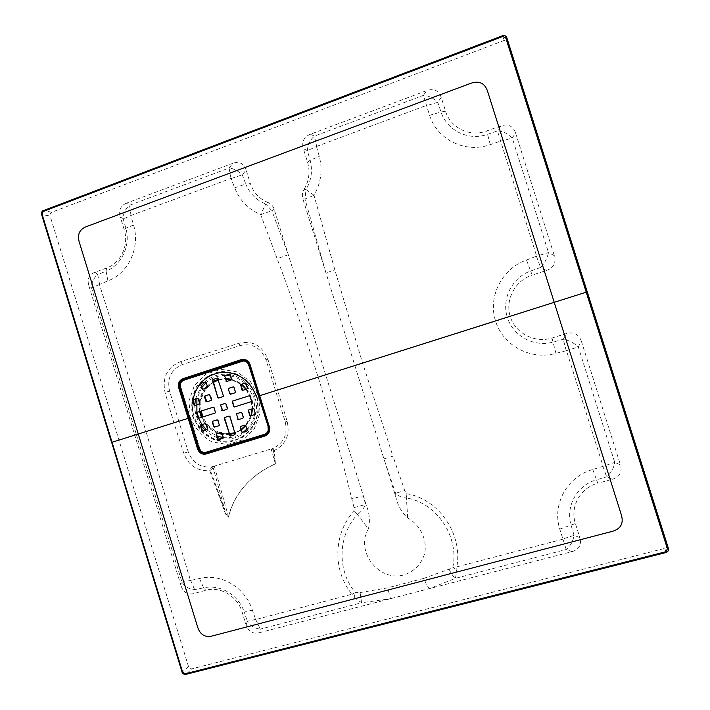 <?xml version="1.0" encoding="UTF-8"?>
<svg xmlns="http://www.w3.org/2000/svg" width="710" height="710" viewBox="0 0 710 710"><rect width="100%" height="100%" fill="white"/><g stroke="black" fill="none" stroke-linecap="round" stroke-linejoin="round"><path stroke-width="0.53" stroke-dasharray="3.55 2.66" d="M234.921 434.662L235.587 433.81L230.209 416.406L229.463 415.989M218.032 378.457L223.41 395.861M218.449 378.386L217.544 378.031M223.038 396.624L219.008 397.955M223.446 396.535L223.827 395.763M202.989 430.721L207.462 429.328L207.826 428.565L206.379 423.879L205.323 423.568M242.811 390.322L247.506 388.858L247.879 388.086L246.414 383.347L245.5 382.992M238.764 419.548L243.308 418.137L243.69 417.365L242.225 412.634L241.196 412.306M235.037 392.799L230.972 394.13M235.445 392.71L235.418 392.026M233.954 387.296L235.818 391.938M234.353 387.207L233.324 386.861M206.912 401.771L211.527 400.333L211.899 399.57L210.444 394.866L209.503 394.529M265.034 434.147L206.362 452.146C203.264 452.749 201.072 451.498 199.794 448.4L180.855 387.03C180.171 383.746 181.263 381.456 184.147 380.169L243.006 361.026M226.801 381.465L231.513 380.001L231.886 379.229L230.422 374.507L229.534 374.143M207.196 387.784L203.211 389.124M207.622 387.704L207.568 387.021M206.113 382.317L207.994 386.941M206.539 382.237L205.527 381.882M255.023 414.471L250.834 415.785M255.396 414.356L255.405 413.699M253.931 408.951L255.777 413.584M254.313 408.845L253.585 408.419M217.216 419.832L218.254 420.151L219.292 424.979M218.92 425.743L214.482 427.127M219.337 425.618L219.709 424.855M199.235 404.221L195.277 405.517M199.67 404.114L199.608 403.457M198.161 398.763L200.042 403.36M198.596 398.665L197.868 398.257M222.94 438.363L223.623 437.511L222.168 432.798L221.431 432.381L216.932 433.783M245.767 425.485L247.24 430.224M246.157 425.352L245.021 425.059M240.539 426.453L245.411 424.935M247.621 430.091L246.965 430.943M251.065 401.709L234.753 406.857M251.446 401.603L251.828 400.83L250.364 396.091L249.671 395.665M222.771 410.637L227.369 409.208L227.741 408.445L226.286 403.724L225.31 403.386M199.022 418.137L215.432 412.971L215.387 412.324M213.932 407.611L215.804 412.208M214.349 407.505L213.612 407.096M536.476 256.434L540.603 267.484C544.703 263.206 547.33 258.236 548.475 252.565L512.256 138.024C507.952 133.657 503.017 131.288 497.453 130.924L536.627 256.132L526.5 260.037C501.801 268.513 487.566 297.011 495.615 321.097C502.778 345.415 530.76 360.653 555.939 353.332L566.473 350.687L603.109 466.275L592.788 469.505C567.13 476.472 551.892 504.295 559.764 529.092L566.207 549.487L571.967 551.652L259.07 632.788L260.339 629.104L361.594 602.781L360.094 592.584L355.399 592.628C336.363 569.952 338.262 534.666 357.476 514.501L368.401 528.888C370.203 521.229 369.546 513.525 366.431 505.768L274.158 209.264C273.084 205.962 270.998 203.69 267.892 202.448L265.824 204.001C256.443 200.291 249.76 193.635 245.758 184.032L250.248 183.233C253.337 192.454 259.212 198.862 267.892 202.448M500.523 141.334L512.256 138.024L515.549 132.939C512.993 125.936 508.076 123.576 500.79 125.883L497.453 130.924L487.53 134.35C468.502 141.157 446.998 130.622 440.99 111.958L437.759 102.302C433.402 97.953 428.609 95.655 423.364 95.406L314.415 136.125C310.039 139.905 307.705 144.751 307.403 150.653L310.137 160.256C312.782 170.648 311.406 180.42 306.028 189.597L304.111 189.321C302.3 192.357 301.892 195.561 302.895 198.915L395.967 497.426C397.742 505.493 401.656 512.354 407.691 517.998C420.444 524.965 427.535 539.999 424.571 553.889C421.172 564.361 414.303 571.372 403.981 574.922C378.785 582.129 354.911 551.004 368.401 528.888M130.995 215.467L129.54 205.27L126.504 203.158L232.933 163.256L229.082 168.021L129.54 205.27C125.182 208.953 123.079 213.532 123.238 219.008L125.856 228.23C130.871 245.527 121.738 264.883 106.101 271.158L106.606 267.998C120.762 263.277 129.247 244.968 124.197 229.685L120.238 216.843L123.238 219.008L130.995 215.467L230.998 178.387L234.717 187.813C239.723 200.566 248.367 209.459 260.641 214.491L277.113 258.68C292.005 297.863 305.708 337.41 318.204 377.338C330.567 417.32 341.767 457.817 351.796 498.837L354.033 507.561L353.944 511.333C333.673 532.828 332.023 570.059 351.965 594.217L255.698 619.573L252.387 610.139C245.323 587.436 220.908 572.89 199.528 578.508L190.484 580.443L146.065 431.689L173.915 422.974L183.784 453.237C188.514 465.485 197.176 471.307 209.778 470.695L224.466 511.04C225.345 514.102 226.721 516.143 228.584 517.164C234.185 492.145 253.177 473.623 275.418 463.958L274.308 450.495C285.908 444.504 290.195 434.795 287.151 421.349L277.566 390.225L325.73 374.995M99.551 284.195L97.723 274.584C93.392 278.293 91.341 282.775 91.572 288.038L136.462 434.813L146.065 431.689L99.436 284.47L107.92 280.894C128.528 273.279 140.438 247.524 133.551 225.017L130.862 215.742M273.581 450.601L274.308 450.495L272.924 448.365C283.822 443.191 287.932 434.387 285.269 421.953L275.622 390.855L277.566 390.225L267.865 359.18C262.292 345.61 252.68 340.303 239.013 343.232L180.944 361.505C167.294 367.026 161.995 377.338 165.048 392.444L173.915 422.974L178.893 421.456L188.265 451.853C192.623 462.893 200.38 467.899 211.544 466.86L209.778 470.695L213.16 467.819L214.313 466.15L213.586 466.363L272.658 448.48L271.353 449.608L272.924 449.803L273.581 450.601L275.382 463.87C253.142 473.517 234.123 492.074 228.442 517.102C226.978 515.771 225.851 513.658 225.061 510.774L210.382 470.499M190.484 580.443L182.017 582.209L181.13 585.998L88.785 285.606L91.572 288.038L99.436 284.47M310.332 134.234C303.836 136.986 301.519 141.814 303.374 148.701L307.403 150.653L316.687 146.402L314.415 136.125L310.332 134.234L426.879 90.543L423.364 95.406L429.612 115.34C437.218 139.781 465.387 153.653 490.282 144.618L500.23 141.192M407.691 517.998L406.422 497.994C401.904 497.63 398.283 496.05 395.55 493.237L383.95 458.9L392.967 456.175L362.624 363.263L507.401 317.459C501.278 299.167 511.981 277.539 530.663 271.025L532.145 275.116L546.452 270.474C553.649 267.821 556.267 262.869 554.315 255.618L548.475 252.565L536.627 256.132M354.92 365.765L362.624 363.263L334.827 269.836L313.98 195.241C321.062 183.047 322.828 170.098 319.278 156.377L316.536 146.686M406.954 493.778L406.422 497.994C436.978 502.849 459.201 536.902 452.882 567.024L449.102 569.18L423.905 578.357C425.45 582.901 427.269 586.327 429.355 588.634L455.376 578.357L456.876 570.769L456.778 566.864C463 534.657 439.188 499.21 406.954 493.778L404.718 490.601L392.967 456.175M566.473 350.687L578.295 346.959L581.375 341.244L620.442 464.846L614.736 462.387L578.295 346.959C574.071 342.886 569.065 340.312 563.261 339.247L553.081 342.078C534 347.545 512.842 335.928 507.401 317.459M515.549 132.939L554.315 255.618M667.222 544.668C667.427 546.522 666.619 547.756 664.808 548.377L192.082 668.793C190.404 669.033 189.215 668.305 188.514 666.601L50.135 216.009C49.762 214.243 50.33 212.973 51.83 212.21L504.127 40.461C506.123 39.92 507.526 40.568 508.316 42.396M231.274 178.512L242.323 174.784L246.139 170.001L250.248 183.233M246.139 170.001C243.778 163.389 239.377 161.143 232.933 163.256M126.504 203.158C120.567 205.687 118.472 210.249 120.238 216.843M107.92 280.894L106.101 271.158L97.723 274.584L94.909 272.223L106.606 267.998M94.909 272.223C89.078 274.619 87.037 279.083 88.785 285.606M181.13 585.998C183.375 592.451 187.591 594.971 193.759 593.578L205.82 590.285C220.198 585.99 237.584 596.293 242.092 611.984L246.113 625.004C248.393 631.545 252.716 634.145 259.07 632.788M571.967 551.652C579.147 549.478 581.774 544.783 579.83 537.577L574.079 535.367L571.151 525.444C565.293 506.399 576.973 485.205 596.524 479.791L597.811 483.253C580.31 487.672 569.757 506.825 575.411 523.519L579.83 537.577M602.95 466.568L606.668 476.863L612.384 479.268L597.811 483.253M612.384 479.268C619.723 476.951 622.404 472.141 620.442 464.846M581.375 341.244C578.801 334.17 573.804 331.614 566.376 333.585L551.99 338.022C534.834 343.427 515.389 333.345 510.259 316.616C504.881 299.966 515.016 280.556 532.145 275.116M500.79 125.883L486.661 130.977C469.905 137.385 450.451 127.915 445.587 111.248L441.238 97.412C438.727 90.498 433.943 88.218 426.879 90.543M304.111 189.321C309.143 180.704 310.288 171.634 307.554 162.111L303.374 148.701M246.166 360.786L248.544 362.73L249.441 364.683M249.538 364.692L268.886 427.109L269.09 430.118L267.918 432.86M201.187 411.037C199.714 402.295 201.649 394.574 206.983 387.855M207.595 387.154L213.541 382.264M218.511 380.019L223.401 378.962C237.939 378.687 247.559 385.876 252.272 400.52C254.42 415.749 248.882 426.382 235.667 432.408L241.249 429.346L235.667 432.408M229.454 433.712L221.813 433.127M220.322 432.736C212.317 430.136 206.53 424.855 202.962 416.885M275.622 390.855L265.984 359.784C260.889 347.634 252.21 342.894 239.945 345.566L182.186 364.629C171.092 369.635 166.877 378.457 169.53 391.095L178.893 421.456M212.379 468.378L211.544 466.86L213.586 466.363M423.905 578.357L387.713 587.845L360.094 592.584M212.263 466.71L213.16 467.819L225.061 510.774L224.466 511.04M228.584 517.164L214.313 466.15M275.418 463.958L271.353 449.608M274.903 454.134L274.175 454.24L272.924 449.803L273.35 448.755M199.528 578.508L203.575 587.827C220.091 583.993 238.595 594.82 244.249 612.1L242.092 611.984M313.98 195.241L306.028 189.597L304.963 198.951L313.953 195.427M260.774 214.624L271.868 210.737L265.824 204.001L260.641 214.491M234.717 187.813L245.758 184.032L242.323 174.784C237.894 170.737 233.483 168.483 229.082 168.021L230.998 178.387M592.788 469.505L596.524 479.791L606.668 476.863C610.999 473.25 613.688 468.422 614.736 462.387L603.109 466.275M449.102 569.18C450.93 573.307 453.015 576.36 455.376 578.357L566.207 549.487C570.352 546.15 572.979 541.446 574.079 535.367L562.71 538.996M255.431 619.431L247.311 621.303C250.266 625.883 254.606 628.483 260.339 629.104L255.698 619.573M136.462 434.813L182.017 582.209C184.76 586.637 188.993 589.176 194.7 589.832L203.575 587.827L205.82 590.285M353.944 511.333L357.476 514.501C361.097 511.821 363.786 508.493 365.543 504.517L363.325 495.784L351.796 498.837M274.158 209.264L271.868 210.737L288.304 254.739L277.113 258.68M354.033 507.561L365.543 504.517L366.431 505.768M354.095 597.429L355.399 592.628L351.965 594.217L354.095 597.429L361.594 602.781L390.491 598.716L387.713 587.845M252.387 610.139L244.249 612.1L247.311 621.303L246.113 625.004M133.551 225.017L125.856 228.23L124.197 229.685M190.733 580.602L194.7 589.832L193.759 593.578M526.5 260.037L530.663 271.025L540.603 267.484L546.452 270.474M555.939 353.332L551.99 338.022M441.238 97.412L437.759 102.302L426.399 105.675M566.181 350.527L563.261 339.247L566.376 333.585M307.554 162.111L310.137 160.256L319.278 156.377M302.895 198.915L304.963 198.951L325.979 272.942L334.827 269.836M562.542 539.28L456.778 566.864L452.882 567.024L456.876 570.769M395.967 497.426L395.55 493.237L404.718 490.601M184.147 380.169L183.695 380.249M180.402 387.11L180.855 387.03M199.794 448.4L199.705 448.427C200.744 451.143 202.634 452.483 205.376 452.439M316.687 146.402L426.106 105.541M183.784 453.237L188.265 451.853M188.514 666.601L182.168 672.139L41.695 214.526L50.135 216.009M51.83 212.21L43.416 210.657C41.89 211.429 41.322 212.716 41.695 214.526M502.565 35.757L504.127 40.461M182.168 672.139C182.878 673.87 184.076 674.615 185.789 674.376L192.082 668.793M664.808 548.377L666.033 552.504M258.617 396.082L260.073 412.963L254.393 428.609L242.758 439.872L227.528 444.549L211.766 441.78C201.995 436.295 194.886 428.263 190.413 417.666L188.94 401.052L194.407 385.565L205.802 374.214L220.925 369.289L236.812 371.818L250.293 381.385L258.617 396.082M183.615 380.267C181.032 381.723 180.083 383.986 180.766 387.056L199.705 448.427M169.53 391.095L165.048 392.444M182.186 364.629L180.944 361.505M287.151 421.349L285.269 421.953M239.945 345.566L239.013 343.232M265.984 359.784L267.865 359.18M202.101 417.161C205.669 425.121 211.456 430.402 219.461 433.002M221.964 433.615L229.508 433.908M250.914 415.749L245.669 425.281L250.941 415.749M246.015 389.293L250.905 398.621L252.165 408.862L250.932 398.612L246.042 389.284M241.098 384.403L231.469 379.726L241.089 384.412M223.401 378.962L218.485 379.921M213.462 381.98L207.426 386.568M205.98 388.184C200.717 394.902 198.827 402.614 200.318 411.312M255.041 412.528L253.967 397.635L246.45 384.793M244.817 383.205C240.61 379.433 235.809 377.001 230.43 375.918M225.665 375.395C218.272 375.324 211.784 377.72 206.193 382.592M202.013 387.216L196.883 398.576M196.892 413.034L198.543 418.252M206.388 429.656L217.136 436.171M223.18 437.564C230.697 438.354 237.504 436.499 243.61 431.973M246.876 429.071C250.736 425.024 253.319 420.196 254.642 414.596M199.599 411.543L199.084 404.265M199.253 402.313C199.9 397.174 201.746 392.586 204.799 388.556M207.196 385.841L213.275 381.377M218.307 379.362L225.505 378.439M231.46 379.238L241.551 384.252M246.405 389.169L251.251 398.496L252.547 408.747M251.375 415.607L245.855 425.76M241.409 429.852L234.966 433.233M229.694 434.493L222.177 434.316M218.325 433.348C213.692 431.769 209.698 429.106 206.362 425.343M204.995 423.666L201.383 417.391M192.792 400.493C189.419 421.456 207.249 442.428 227.653 441.212C248.101 440.546 263.224 417.569 256.514 396.792M230.022 374.605C242.279 377.312 250.603 384.882 254.996 397.298C258.404 410.052 255.831 421.074 247.266 430.384M246.565 431.068C239.456 437.44 231.211 439.987 221.831 438.709M217.615 437.724C212.84 436.215 208.607 433.677 204.933 430.109M200.859 425.299C196.776 419.308 194.744 412.679 194.753 405.41M195.419 399.047L201.534 385.654M204.666 382.202C211.518 375.98 219.541 373.38 228.735 374.401M256.931 396.65L258.298 412.421C255.804 422.929 250.408 431.316 242.119 437.564C232.729 441.789 223.073 442.383 213.151 439.366C204.018 434.245 197.353 426.737 193.182 416.823L191.798 401.292C194.176 390.908 199.439 382.548 207.577 376.202C216.869 371.836 226.534 371.099 236.563 373.984C245.864 379.042 252.645 386.595 256.931 396.65M257.029 396.606L249.192 382.761C241.16 375.519 231.939 371.72 221.529 371.357C211.367 373.318 203.033 378.43 196.528 386.684C191.869 396.224 190.608 406.306 192.765 416.947L200.424 430.633C208.287 437.866 217.402 441.744 227.759 442.277C237.948 440.493 246.388 435.478 253.062 427.242C257.89 417.64 259.212 407.425 257.029 396.606M249.458 364.745L268.886 427.109L269.019 430.198M559.764 529.092L575.411 523.519M490.282 144.618L486.661 130.977M429.612 115.34L440.99 111.958L445.587 111.248M197.939 398.239L197.495 398.337M248.553 362.739L249.547 364.692"/><path stroke-width="1.06" d="M225.017 417.382L224.644 418.146L224.6 417.507L229.17 416.078M224.644 418.146L230.013 435.532L230.75 435.949L234.921 434.662M217.544 378.031L213.275 379.415L212.902 380.178L213.275 379.415M217.446 378.022L223.41 395.861L223.038 396.624L218.52 398.061L217.846 397.635L212.902 380.178M218.272 397.538L218.804 397.973M205.323 423.568L201.249 424.846L200.877 425.601L202.323 430.287L202.989 430.721M245.5 382.992L241.169 384.376L240.796 385.148L242.811 390.322M241.196 412.306L236.998 413.619L236.625 414.392L238.09 419.113L238.764 419.548M229.827 393.81L228.363 389.089L228.735 388.317L233.297 386.861L233.954 387.296L235.418 392.026L235.037 392.799L230.493 394.245L229.827 393.81L228.363 389.089M230.226 393.722L230.777 394.156M228.735 388.317L233.43 386.852M229.144 388.228L228.771 389M209.503 394.529L205.296 395.878L204.924 396.642L206.912 401.771M243.006 361.026L243.699 360.946C246.308 361.017 248.092 362.322 249.059 364.878L268.389 427.26C269.072 430.366 268.069 432.621 265.371 434.023L265.034 434.147M229.534 374.143L225.221 375.546L224.848 376.309L226.801 381.465M202.039 388.805L200.593 384.101L200.965 383.338L205.376 381.909L206.113 382.317L207.568 387.021L207.196 387.784L202.687 389.231L200.593 384.101M202.474 388.716L202.971 389.151M200.965 383.338L205.634 381.891M201.4 383.258L201.028 384.021M248.669 409.945L253.204 408.525L253.931 408.951L255.405 413.699L255.023 414.471L250.506 415.882L249.76 415.465L248.296 410.717L248.669 409.945L253.292 408.507M249.059 409.839L248.296 410.717M249.76 415.465L248.677 410.611M250.151 415.35L250.834 415.785M212.672 421.243L217.127 419.85L217.837 420.267L219.292 424.979L218.92 425.743L214.491 427.127L213.754 426.71L212.299 422.006L212.672 421.243L217.216 419.832M213.098 421.128L212.299 422.006M213.754 426.71L212.725 421.882M214.171 426.586L214.846 427.021M193.031 399.765L197.495 398.337L198.161 398.763L199.608 403.457L199.235 404.221L194.842 405.623L194.105 405.215L192.659 400.529L193.031 399.765L197.637 398.328M193.475 399.668L192.659 400.529M194.105 405.215L194.549 405.108L193.102 400.431M194.549 405.108L195.09 405.543M216.932 433.783L216.63 434.52L218.076 439.224L218.813 439.641L222.94 438.363M240.867 426.355L240.157 427.225L240.539 426.453L245.021 425.059L245.767 425.485L247.24 430.224L246.885 430.979L242.367 432.372L241.622 431.955L240.157 427.225M241.622 431.955L240.557 427.092M242.021 431.822L242.367 432.372M246.965 430.943L242.758 432.239M232.667 401.026L249.29 395.754L249.973 396.189L251.446 400.937L251.065 401.709L234.46 406.945L233.759 406.519L232.294 401.789L232.667 401.026L249.405 395.745M233.075 400.928L232.294 401.789M233.759 406.519L232.694 401.691M234.158 406.413L234.753 406.857M225.31 403.386L221.094 404.718L220.721 405.49L222.771 410.637M197.362 412.253L196.989 413.016L196.555 413.122L196.918 412.359L213.364 407.176M196.989 413.016L199.022 418.137M224.227 418.27L230.013 435.532M224.6 417.507L229.082 416.095L229.8 416.521L235.188 433.943L234.841 434.697L230.351 436.091L229.605 435.665M217.846 397.635L212.476 380.258M217.287 378.048L212.849 379.486M205.217 423.586L201.249 424.846M205.234 423.577L205.953 424.003L207.4 428.698L207.027 429.461L202.625 430.837L201.888 430.42L202.323 430.287M200.877 425.601L200.442 425.725L201.888 430.42M200.442 425.725L200.815 424.97M242.589 390.385L247.115 388.947L247.497 388.175L245.367 382.992L241.169 384.376M242.536 390.402L242.261 389.879M240.796 385.148L241.87 389.967M240.397 385.228L240.779 384.456M236.625 414.392L238.09 419.113M236.226 414.507L236.998 413.619M241.116 412.324L236.599 413.735M241.107 412.324L241.826 412.75L243.299 417.48L242.918 418.252L238.436 419.654L237.69 419.237M206.654 401.851L211.101 400.431L211.474 399.668L209.361 394.529L205.296 395.878M206.619 401.86L206.379 401.336M204.924 396.642L204.489 396.73L205.944 401.434M204.489 396.73L204.862 395.967M267.918 432.86L264.999 434.911L206.388 452.882C202.9 453.557 200.433 452.146 198.977 448.649L180.402 387.11C179.71 383.826 180.81 381.536 183.695 380.249L243.308 360.999C245.917 361.07 247.701 362.384 248.669 364.94L268.389 427.26M199.35 448.551C200.637 451.649 202.829 452.9 205.927 452.305L265.007 434.156C267.705 432.763 268.708 430.5 268.016 427.385M224.848 376.309L226.304 381.03M224.431 376.389L225.221 375.546M229.436 374.135L224.804 375.617M229.277 374.17L230.013 374.578L231.478 379.309L231.105 380.081L226.534 381.545L225.895 381.11M222.86 438.398L223.206 437.644L221.751 432.931L221.014 432.514L216.577 433.89L216.204 434.653L218.076 439.224M218.813 439.641L222.833 438.407M218.396 439.783L217.659 439.366M220.721 405.49L222.186 410.194M220.313 405.587L221.094 404.718M225.132 403.413L220.686 404.824M225.185 403.395L225.878 403.83L227.333 408.552L226.96 409.315L222.47 410.735L221.768 410.309M196.918 412.359L213.24 407.185L213.932 407.611L215.387 412.324L215.015 413.087L198.729 418.226L198.436 417.693M196.555 413.122L198.001 417.817M268.806 427.145L248.447 362.712C246.627 360.502 244.391 359.757 241.737 360.458L183.482 379.459C180.171 380.95 178.911 383.569 179.692 387.34L198.64 448.764C200.122 452.323 202.634 453.752 206.202 453.069L264.857 435.079C267.129 434.28 268.513 432.656 269.01 430.207L268.824 427.207M43.239 211.456L43.301 210.666L502.556 35.757C504.597 35.207 506.017 35.855 506.825 37.719L668.403 548.386C668.82 550.419 668.03 551.794 666.033 552.504L185.701 674.42L185.177 673.781L665.785 551.741L667.435 548.857L505.76 37.852L502.786 36.485L43.239 211.456L42.041 214.145L182.656 672.228L185.177 673.781M42.041 214.145L41.588 214.473L111.559 442.41L188.168 418.332L178.671 387.633C177.784 383.356 179.204 380.382 182.958 378.696L241.222 359.642C245.376 358.754 248.305 360.361 250.026 364.47L259.7 395.701L554.217 302.318L487.584 91.288C484.752 83.07 479.143 80.416 470.748 83.327L86.309 226.641C79.467 229.401 77.124 234.575 79.28 242.163L197.637 627.09C200.149 634.713 205.021 637.669 212.263 635.965L612.118 531.408C620.744 528.95 623.824 523.465 621.374 514.972L554.217 302.318L587.232 291.872L668.403 548.413L667.435 548.857M205.376 452.439L264.972 434.271C268.016 432.976 269.179 430.633 268.478 427.234L259.114 395.905L259.7 395.701L269.392 426.967C270.306 431.343 268.797 434.36 264.892 436.029L206.184 453.983C202.146 454.755 199.297 453.122 197.629 449.084L188.168 418.332L189.117 418.048M197.629 449.084L198.977 448.649L180.038 387.261C179.275 383.569 180.509 380.986 183.748 379.53L241.959 360.538L246.166 360.786M206.184 453.983L206.388 452.243M202.962 416.885L201.187 411.037M206.983 387.855L207.595 387.154M213.541 382.264L218.511 380.019M229.508 433.908L234.806 432.701L229.454 433.712M221.813 433.127L220.322 432.736M268.478 427.234L249.148 364.851C247.808 361.656 245.536 360.405 242.305 361.097L184.121 380.072L182.958 378.696M180.42 387.163L178.671 387.633M505.76 37.852L506.825 37.719L668.403 548.413C669.352 549.425 668.563 550.8 666.042 552.531L665.785 551.741M242.305 361.097L241.222 359.642M264.972 434.271L264.892 436.029M184.121 380.072L183.615 380.267M200.318 411.312L202.101 417.161M219.461 433.002L221.964 433.615M241.249 429.346L245.669 425.281L241.249 429.346M250.941 415.749L252.192 408.853L250.914 415.749M246.042 389.284L241.098 384.403L246.015 389.293M231.469 379.726L225.665 378.962L231.469 379.726M218.485 379.921L213.462 381.98M207.426 386.568L205.98 388.184M246.45 384.793L244.817 383.205M230.43 375.918L225.665 375.395M206.193 382.592L202.013 387.216M196.883 398.576L196.892 413.034M198.543 418.252L201.995 424.598M202.004 424.607L206.388 429.656M217.136 436.171L223.18 437.564M243.61 431.973L246.876 429.071M254.642 414.596L255.041 412.528M201.383 417.391L199.599 411.543M199.084 404.265L199.253 402.313M204.799 388.556L207.196 385.841M213.275 381.377L218.307 379.362M225.505 378.439L231.46 379.238M241.551 384.252L246.405 389.169M252.547 408.747L251.375 415.607M245.855 425.76L241.409 429.852M234.966 433.233L229.694 434.493M222.177 434.316L218.325 433.348M206.362 425.343L204.995 423.666M256.514 396.792C250.222 380.587 238.853 372.386 222.416 372.217C206.264 374.507 196.386 383.933 192.792 400.493M247.266 430.384L246.565 431.068M221.831 438.709L217.615 437.724M204.933 430.109L200.859 425.299M194.753 405.41L195.419 399.047M201.534 385.654L204.666 382.202M228.735 374.401L230.022 374.605M269.392 426.967L268.797 427.145L269.01 430.207M259.114 395.896L249.45 364.692L250.026 364.47M502.786 36.485L502.565 35.757M182.656 672.228L182.106 672.237L111.647 442.392M249.45 364.692L248.447 362.703M587.232 291.872L506.807 37.692C504.668 35.287 503.248 34.63 502.556 35.722L43.31 210.666C42.183 210.613 41.606 211.873 41.579 214.438M182.115 672.264C181.955 673.408 183.153 674.118 185.701 674.42L666.042 552.531"/></g></svg>
